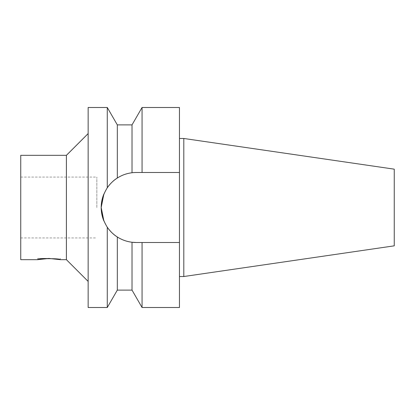 <?xml version="1.0" encoding="UTF-8"?>
<svg xmlns="http://www.w3.org/2000/svg" width="415" height="415" viewBox="0 0 415 415"><rect width="100%" height="100%" fill="white"/><g stroke="black" fill="none" stroke-linecap="round" stroke-linejoin="round"><path stroke-width="0.31" stroke-dasharray="2.08 1.56" d="M96.84 207.5L96.84 177.065L96.84 207.5M20.75 207.5L20.75 237.935L20.75 207.5M49.012 258.374L37.708 258.374L49.012 258.374M179.456 172.5L136.193 172.5A35 35 0 0 0 101.187 207.5A35 35 0 0 0 136.193 242.5L179.456 242.5L179.456 172.5L136.193 172.5L179.456 172.5L179.456 107.495M132.022 124.889L132.022 172.749C126.725 173.403 121.823 175.161 117.321 178.025L117.321 124.889M107.278 107.495L107.278 187.777L103.875 194.054A35 35 0 0 1 107.278 187.777C110.374 183.456 113.72 180.203 117.321 178.025A35 35 0 0 1 122.716 175.197M103.875 220.946L107.278 227.223A35 35 0 0 1 103.875 220.946M122.716 239.803A35 35 0 0 1 117.321 236.975C113.72 234.797 110.374 231.544 107.278 227.223L107.278 307.505M117.321 290.111L117.321 236.975C121.823 239.839 126.725 241.597 132.022 242.251L132.022 290.111M179.456 242.5L136.193 242.5L179.456 242.5L179.456 307.505M179.456 276.525L179.456 138.475L179.456 276.525M142.06 172.5L142.06 107.495M394.25 245.836L394.25 169.164M20.75 259.676L20.75 155.324M66.405 259.676L66.405 155.324M88.146 281.417L88.146 133.583L88.146 281.417M88.146 307.505L88.146 107.495M142.06 307.505L142.06 242.5M183.804 276.525L183.804 138.475M20.75 237.935L96.84 237.935M20.75 177.065L96.84 177.065M37.708 258.374L37.708 259.676M60.315 258.374L60.315 259.676"/><path stroke-width="0.62" d="M60.315 259.676C61.015 258.332 37.008 258.332 37.708 259.676L49.012 258.436L60.315 259.676L66.405 259.676L88.146 281.417M122.716 175.197A35 35 0 0 1 136.193 172.5L179.456 172.5L179.456 307.505L142.06 307.505L142.06 242.5L136.193 242.5A35 35 0 0 1 122.716 239.803M103.875 194.054L101.187 207.5L103.875 220.946A35 35 0 0 1 103.875 194.054M117.321 290.111L132.022 290.111L132.022 242.251L136.193 242.5L132.022 242.251C126.725 241.597 121.823 239.839 117.321 236.975A35 35 0 0 1 107.278 227.223C110.374 231.544 113.72 234.797 117.321 236.975L117.321 290.111L107.278 307.505L88.146 307.505L88.146 107.495L107.278 107.495L107.278 187.777A35 35 0 0 1 117.321 178.025C121.823 175.161 126.725 173.403 132.022 172.749L132.022 124.889L142.06 107.495L142.06 172.5M142.06 107.495L179.456 107.495L179.456 172.5M132.022 124.889L117.321 124.889L117.321 178.025C113.72 180.203 110.374 183.456 107.278 187.777C99.175 200.927 99.175 214.073 107.278 227.223L107.278 307.505M179.456 242.5L142.06 242.5M183.804 138.475L394.25 169.164L394.25 245.836L183.804 276.525L183.804 138.475L179.456 138.475M66.405 259.676L66.405 155.324L20.75 155.324L20.75 259.676L37.708 259.676M179.456 276.525L183.804 276.525M117.321 124.889L107.278 107.495M66.405 155.324L88.146 133.583M132.022 290.111L142.06 307.505"/></g></svg>
